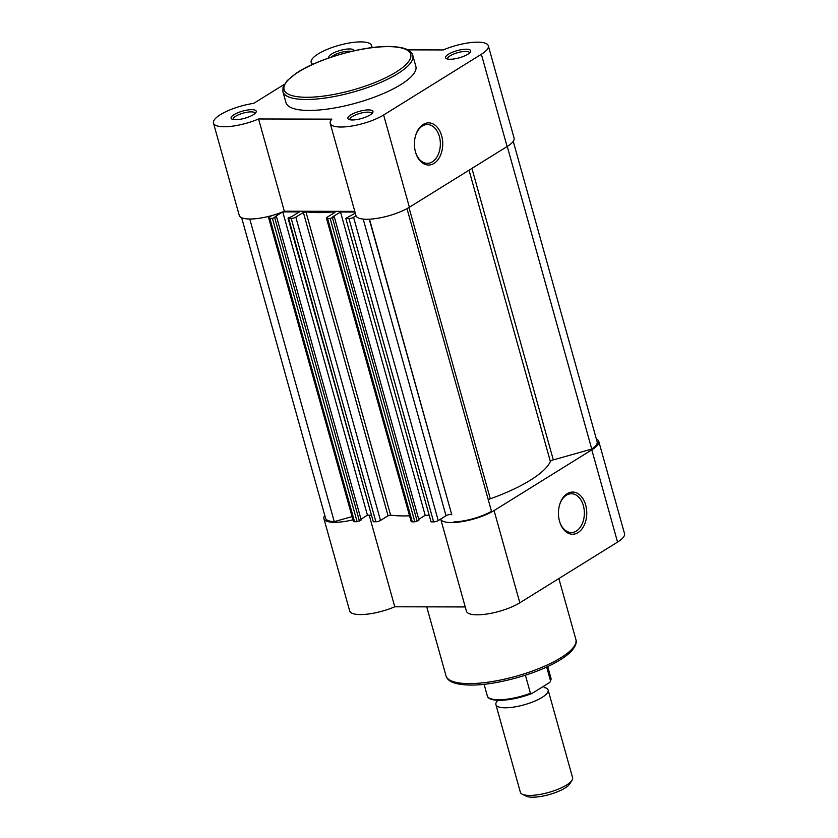 <?xml version="1.0" encoding="UTF-8"?>
<svg xmlns="http://www.w3.org/2000/svg" width="838" height="838" viewBox="0 0 838 838"><rect width="100%" height="100%" fill="white"/><g stroke="black" fill="none" stroke-linecap="round" stroke-linejoin="round"><path stroke-width="1.26" d="M544.166 687.411A27.109 7.762 164.4 0 1 548.136 690.051A27.109 7.762 164.4 0 1 542.102 697.384A27.109 7.762 164.4 0 1 514.071 707.031A27.109 7.762 164.4 0 1 495.907 704.632A27.109 7.762 164.4 0 1 497.898 700.359M495.907 704.632L520.377 792.266A27.109 7.762 -15.6 0 0 522.2 794.173A27.109 7.762 -15.6 0 0 566.572 785.028A27.109 7.762 -15.6 0 0 572.029 780.262A27.109 7.762 -15.6 0 0 572.595 777.695L548.136 690.051M572.029 780.262L569.767 783.876A23.81 6.819 164.4 0 1 564.98 788.066A23.81 6.819 164.4 0 1 526.002 796.1L522.2 794.173M546.659 667.017L550.514 680.833A33.038 9.469 -15.6 0 0 550.964 678.141L550.346 681.692L549.424 682.624L532.067 693.403L530.444 693.309L525.395 675.219M484.081 684.3L487.318 695.907C487.611 697.499 489.34 700.4 500.789 700.359C510.457 699.94 520.733 697.698 531.627 693.623L532.067 693.403M369.485 219.189L451.797 514.836A3.383 0.974 -15.6 0 0 450.645 514.448A3.383 0.974 -15.6 0 0 446.026 515.747L438.243 520.587A3.383 0.974 164.4 0 1 433.634 521.885L348.943 218.571A3.383 0.974 -15.6 0 0 353.552 217.272L356.014 215.743M361 519.193L367.442 515.192L282.752 211.878L299.323 211.909L291.655 216.675L288.419 217.786L288.628 218.435L291.205 218.446A3.383 0.974 -15.6 0 0 295.814 217.147L303.366 212.443L305.912 211.815A93.186 26.69 -15.6 0 0 334.268 211.878L335.127 212.056L334.75 212.517L327.197 217.21A3.383 0.974 -15.6 0 0 326.443 218.131A3.383 0.974 -15.6 0 0 327.606 218.519L330.172 218.529L334.268 216.77L418.958 520.084L414.862 521.844L330.172 218.529M295.814 217.147L380.504 520.461L388.057 515.758L390.602 515.129A93.186 26.69 -15.6 0 0 409.552 515.81M241.648 217.712L325.553 518.219A29.655 8.495 -15.6 0 0 334.257 521.645L352.075 516.617M249.766 219.011L334.257 521.645M268.694 218.006A3.383 0.974 -15.6 0 0 269.857 218.393L354.547 521.707A3.383 0.974 164.4 0 1 353.385 521.32L268.694 218.006A3.383 0.974 -15.6 0 1 269.448 217.084L271.91 215.555M354.547 521.707L357.124 521.718L272.434 218.404L276.53 216.644L361.209 519.958L357.124 521.718M269.857 218.393L272.434 218.404M282.731 211.888L275.084 216.644L276.53 216.644M367.411 515.202A31.341 8.977 164.4 0 0 367.453 515.192L370.962 515.192M288.628 218.435L373.319 521.749L375.885 521.76L291.205 218.446M327.606 218.519L412.286 521.844L414.862 521.844M354.977 212.035L340.5 212.004L332.822 216.77L334.268 216.77M418.738 519.319L425.18 515.318L340.5 212.004M428.7 515.328L425.18 515.318M345.79 218.372L431.057 521.885L345.79 218.372L355.281 213.145M346.366 218.561L348.943 218.571M431.057 521.885L433.634 521.885M454.007 521.906A29.655 8.495 -15.6 0 0 491.508 511.337L406.996 208.631M408.975 207.489L490.314 498.799A3.383 0.974 -15.6 0 0 488.313 499.898M490.314 498.799A93.186 26.69 -15.6 0 0 550.367 461.497A3.383 0.974 -15.6 0 1 553.31 459.894L591.754 449.063A29.655 8.495 -15.6 0 0 597.138 441.825L513.233 141.308M507.262 146.441L591.754 449.063M412.286 521.844A3.383 0.974 164.4 0 1 411.133 521.446L326.443 218.131M380.504 520.461A3.383 0.974 164.4 0 1 375.885 521.76M373.319 521.749L288.042 218.236M466.232 49.212A13.041 3.74 164.4 0 1 470.432 51.966A13.041 3.74 164.4 0 1 450.048 59.257A13.041 3.74 164.4 0 1 446.445 58.66A13.041 3.74 164.4 0 1 450.729 52.993A13.041 3.74 164.4 0 1 466.232 49.212M469.542 52.972A11.355 3.247 -15.6 0 0 469.51 52.742A11.355 3.247 -15.6 0 0 465.614 51.422A11.355 3.247 -15.6 0 0 453.536 54.093A11.355 3.247 -15.6 0 0 447.639 58.849A11.355 3.247 -15.6 0 0 447.733 59.069M329.041 57.895A13.041 3.74 164.4 0 1 334.949 52.291A13.041 3.74 164.4 0 1 349.488 48.95A13.041 3.74 164.4 0 1 354.003 50.814M351.311 51.432A11.355 3.247 -15.6 0 0 348.87 51.17A11.355 3.247 -15.6 0 0 331.481 57.068M368.5 109.914A13.041 3.74 164.4 0 1 372.701 112.669A13.041 3.74 164.4 0 1 352.316 119.97A13.041 3.74 164.4 0 1 348.713 119.363A13.041 3.74 164.4 0 1 352.997 113.706A13.041 3.74 164.4 0 1 368.5 109.914M371.81 113.685A11.355 3.247 -15.6 0 0 371.779 113.455A11.355 3.247 -15.6 0 0 367.882 112.135A11.355 3.247 -15.6 0 0 355.815 114.796A11.355 3.247 -15.6 0 0 349.907 119.562A11.355 3.247 -15.6 0 0 350.001 119.771M251.756 109.663A13.041 3.74 164.4 0 1 255.957 112.418A13.041 3.74 164.4 0 1 235.572 119.708A13.041 3.74 164.4 0 1 231.979 119.111A13.041 3.74 164.4 0 1 236.253 113.444A13.041 3.74 164.4 0 1 251.756 109.663M255.066 113.434A11.355 3.247 -15.6 0 0 255.035 113.193A11.355 3.247 -15.6 0 0 251.138 111.873A11.355 3.247 -15.6 0 0 239.071 114.544A11.355 3.247 -15.6 0 0 233.163 119.3A11.355 3.247 -15.6 0 0 233.257 119.52M415.501 152.066A21.086 14.162 -89.9 0 1 415.763 135.012A21.086 14.162 -89.9 0 1 428.909 122.861A21.086 14.162 -89.9 0 1 441.657 135.819A21.086 14.162 -89.9 0 1 434.273 163.242A21.086 14.162 -89.9 0 1 415.721 152.82A21.086 14.162 -89.9 0 1 415.501 152.066M415.617 152.453A19.389 13.02 90.1 0 0 427.286 163.337A19.389 13.02 90.1 0 0 439.353 136.468A19.389 13.02 90.1 0 0 427.37 124.548A19.389 13.02 90.1 0 0 415.648 135.379M284.291 84.366L253.705 103.357A31.341 8.977 -15.6 0 0 213.481 123.113A31.341 8.977 -15.6 0 0 258.575 118.975L331.838 119.143A31.341 8.977 -15.6 0 0 330.214 123.375L355.972 215.617A31.341 8.977 -15.6 0 0 376.964 218.383A31.341 8.977 -15.6 0 0 409.384 207.237L507.116 146.535A31.341 8.977 -15.6 0 0 514.082 138.05L488.324 45.807A31.341 8.977 -15.6 0 0 477.576 42.162A31.341 8.977 -15.6 0 0 443.229 49.945L407.813 49.861M330.214 123.375A31.341 8.977 -15.6 0 0 351.206 126.14A31.341 8.977 -15.6 0 0 383.626 114.995L481.358 54.281A31.341 8.977 -15.6 0 0 488.324 45.807M371.349 47.714A31.341 8.977 -15.6 0 0 371.58 45.545A31.341 8.977 -15.6 0 0 360.832 41.9A31.341 8.977 -15.6 0 0 327.49 49.264A31.341 8.977 -15.6 0 0 311.202 62.41A31.341 8.977 -15.6 0 0 312.804 64.327M282.898 91.646L285.957 102.592A67.428 19.316 -15.6 0 0 309.075 110.438A67.428 19.316 -15.6 0 0 380.808 94.61A67.428 19.316 -15.6 0 0 415.847 66.328L412.799 55.381A67.428 19.316 164.4 0 1 377.749 83.664A67.428 19.316 164.4 0 1 306.017 99.492A67.428 19.316 164.4 0 1 282.898 91.646L283.024 87.162L287.13 80.668L295.982 73.43C316.628 59.184 361.807 46.059 388.623 46.488C407.928 46.813 411.615 51.684 412.799 55.381M213.481 123.113L239.228 215.356A31.341 8.977 -15.6 0 0 284.333 211.218L354.788 211.375M284.333 211.218L258.575 118.975M585.678 505.021A21.086 14.162 -89.9 0 1 578.293 532.434A21.086 14.162 -89.9 0 1 559.753 522.011A21.086 14.162 -89.9 0 1 559.522 521.267A21.086 14.162 -89.9 0 1 559.784 504.214A21.086 14.162 -89.9 0 1 572.93 492.063A21.086 14.162 -89.9 0 1 585.678 505.021M559.637 521.645A19.389 13.02 90.1 0 0 571.307 532.528A19.389 13.02 90.1 0 0 583.374 505.67A19.389 13.02 90.1 0 0 571.39 493.75A19.389 13.02 90.1 0 0 559.679 504.581M494.074 510.552A31.341 8.977 164.4 0 1 451.41 522.577A31.341 8.977 164.4 0 1 440.704 519.057L466.42 611.174A31.341 8.977 164.4 0 0 477.168 614.83A31.341 8.977 164.4 0 0 519.832 602.805L617.554 542.092A31.341 8.977 164.4 0 0 624.52 533.607L598.772 441.364A31.341 8.977 164.4 0 1 591.806 449.849L494.074 510.552L519.832 602.805M352.966 519.822A31.341 8.977 164.4 0 1 334.666 522.325A31.341 8.977 164.4 0 1 323.918 518.68A31.341 8.977 164.4 0 1 324.767 515.412M369.202 515.192L394.771 606.785A31.341 8.977 164.4 0 1 360.424 614.568A31.341 8.977 164.4 0 1 349.676 610.923L323.918 518.68M596.352 439.018A31.341 8.977 164.4 0 1 598.772 441.364M394.771 606.785L465.237 606.942M531.219 693.728A32.022 9.176 164.4 0 1 490.167 698.515M487.318 695.907A33.038 9.469 -15.6 0 0 530.444 693.309M369.254 219.2L451.797 514.836M305.912 211.815L390.602 515.129M274.738 217.754L359.429 521.068M303.366 212.443L388.057 515.758M334.268 211.878L334.498 212.674M332.487 217.88L417.167 521.194M353.552 217.272L438.243 520.587M363.2 219.095L446.026 515.747M469.029 170.187L550.367 461.497M471.92 168.396L553.31 459.894M388.183 46.624A65.741 18.834 -15.6 0 0 298.705 71.848A65.741 18.834 -15.6 0 0 306.635 97.281A65.741 18.834 -15.6 0 0 396.112 72.058A65.741 18.834 -15.6 0 0 388.183 46.624M507.116 146.535L481.358 54.281M409.384 207.237L383.626 114.995M575.884 639.499C577.068 642.222 575.685 645.993 571.715 650.822C567.923 654.918 562.193 659.024 554.547 663.12C532.025 675.438 494.116 685.358 470.579 685.075C450.865 684.74 447.251 679.639 445.984 675.763A67.428 19.316 -15.6 0 0 469.112 683.609A67.428 19.316 -15.6 0 0 540.835 667.781A67.428 19.316 -15.6 0 0 575.884 639.499L558.862 578.555M591.806 449.849L617.554 542.092M544.459 687.684L543.558 686.28M547.717 666.524L550.964 678.141M372.156 47.609L371.58 45.545M311.862 64.756L311.202 62.41M426.741 606.848L445.984 675.763"/></g></svg>
